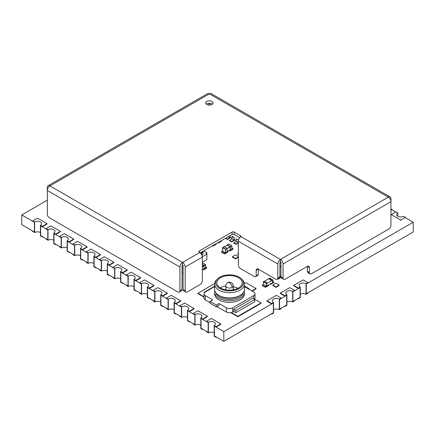 <?xml version="1.0" encoding="UTF-8"?>
<svg xmlns="http://www.w3.org/2000/svg" width="435" height="435" viewBox="0 0 435 435"><rect width="100%" height="100%" fill="white"/><g stroke="black" fill="none" stroke-linecap="round" stroke-linejoin="round"><path stroke-width="0.65" d="M42.271 226.798L40.64 225.857L40.64 235.58L47.796 239.712L47.796 229.984L40.64 225.857L40.64 235.58L42.271 236.52L42.271 236.944L40.428 235.884L40.428 225.308L42.271 226.374L42.271 226.798L47.007 224.063L47.007 223.639L37.535 218.169L32.799 220.904L34.642 221.97L34.642 232.54L32.799 231.474L32.799 231.05L34.43 231.991L34.43 222.269L21.75 214.95L21.75 224.672L34.43 231.991L34.43 222.274L32.799 221.328L32.799 220.904M55.636 234.514L54.005 233.573L54.005 243.295L61.161 247.428L61.161 237.706L54.005 233.573L54.005 243.295L55.636 244.236L55.636 244.66L53.799 243.6L53.799 233.024L55.636 234.09L55.636 234.514L60.373 231.779L60.373 231.355L50.9 225.885L46.164 228.62L48.008 229.685L48.008 240.256L46.164 239.196L46.164 238.766L47.796 239.712L47.796 229.99L46.164 229.044L46.164 228.62M69.002 242.23L67.371 241.289L67.371 251.011L74.526 255.144L74.526 245.422L67.371 241.289L67.371 251.011L69.002 251.952L69.002 252.376L67.164 251.316L67.164 240.745L69.002 241.806L69.002 242.23L73.738 239.495L73.738 239.071L64.266 233.606L59.53 236.335L61.373 237.401L61.373 247.972L59.53 246.911L59.53 246.487L61.161 247.428L61.161 237.706L59.53 236.765L59.53 236.335M82.367 249.946L80.736 249.005L80.736 258.727L87.897 262.86L87.897 253.137L80.736 249.005L80.736 258.727L82.367 259.668L82.367 260.097L80.529 259.032L80.529 248.461L82.367 249.521L82.367 249.946L87.103 247.216L87.103 246.786L77.631 241.322L72.895 244.057L74.738 245.117L74.738 255.688L72.895 254.627L72.895 254.203L74.526 255.144L74.526 245.422L72.895 244.481L72.895 244.057M95.733 257.667L94.101 256.721L94.101 266.443L101.263 270.575L101.263 260.853L94.101 256.721L94.101 266.443L95.733 267.389L95.733 267.813L93.895 266.747L93.895 256.177L95.733 257.237L95.733 257.667L100.469 254.932L100.469 254.508L90.997 249.037L86.266 251.773L88.104 252.833L88.104 263.409L86.266 262.343L86.266 261.919L87.897 262.86L87.897 253.137L86.266 252.197L86.266 251.773M107.472 264.436L107.472 274.159L114.628 278.291L114.628 268.569L107.472 264.436M122.469 273.098L120.838 272.158L120.838 281.88L127.993 286.007L127.993 276.285L120.838 272.152L120.838 281.88L122.469 282.821L122.469 283.245L120.625 282.185L120.625 271.609L122.469 272.674L122.469 273.098L127.205 270.363L127.205 269.939L117.733 264.469L112.997 267.204L114.835 268.27L114.835 278.84L112.997 277.775L112.997 277.351L114.628 278.291L114.628 268.569L112.997 267.628L112.997 267.204M135.834 280.814L134.203 279.874L134.203 289.596L141.359 293.728L141.359 284.001L134.203 279.874L134.203 289.596L135.834 290.536L135.834 290.961L133.991 289.9L133.991 279.324L135.834 280.39L135.834 280.814L140.57 278.079L140.57 277.655L131.098 272.185L126.362 274.92L128.2 275.986L128.2 286.556L126.362 285.496L126.362 285.066L127.993 286.007L127.993 276.29L126.362 275.344L126.362 274.92M149.2 288.53L147.568 287.589L147.568 297.312L154.724 301.444L154.724 291.722L147.568 287.589L147.568 297.312L149.2 298.252L149.2 298.676L147.356 297.616L147.356 287.04L149.2 288.106L149.2 288.53L153.936 285.795L153.936 285.371L144.463 279.901L139.727 282.636L141.565 283.702L141.565 294.272L139.727 293.212L139.727 292.782L141.359 293.728L141.359 284.006L139.727 283.065L139.727 282.636M162.565 296.246L160.934 295.305L160.934 305.027L168.089 309.16L168.089 299.438L160.934 295.305L160.934 305.027L162.565 305.968L162.565 306.398L160.722 305.332L160.722 294.761L162.565 295.822L162.565 296.246L167.301 293.516L167.301 293.087L157.829 287.622L153.093 290.352L154.936 291.417L154.936 301.988L153.093 300.928L153.093 300.503L154.724 301.444L154.724 291.722L153.093 290.781L153.093 290.352M175.93 303.967L174.299 303.021L174.299 312.743L181.455 316.876L181.455 307.153L174.299 303.021L174.299 312.743L175.93 313.684L175.93 314.113L174.087 313.048L174.087 302.477L175.93 303.538L175.93 303.967L180.666 301.232L180.666 300.803L171.194 295.338L166.458 298.073L168.301 299.133L168.301 309.709L166.458 308.643L166.458 308.219L168.089 309.16L168.089 299.438L166.458 298.497L166.458 298.073M189.296 311.683L187.664 310.737L187.664 320.459L194.82 324.592L194.82 314.869L187.664 310.737L187.664 320.459L189.296 321.405L189.296 321.829L187.452 320.764L187.452 310.193L189.296 311.253L189.296 311.683L194.032 308.948L194.032 308.524L184.56 303.054L179.824 305.789L181.667 306.849L181.667 317.425L179.824 316.359L179.824 315.935L181.455 316.876L181.455 307.153L179.824 306.213L179.824 305.789M202.661 319.399L201.03 318.458L201.03 328.18L208.186 332.307L208.186 322.585L201.03 318.453L201.03 328.18L202.661 329.121L202.661 329.545L200.818 328.479L200.818 317.909L202.661 318.975L202.661 319.399L207.397 316.664L207.397 316.24L197.925 310.769L193.189 313.504L195.032 314.565L195.032 325.141L193.189 324.075L193.189 323.651L194.82 324.592L194.82 314.869L193.189 313.929L193.189 313.504M223.813 331.611L214.395 326.174L214.395 335.896L223.813 341.334L273.332 312.743L273.332 303.021L223.813 331.611L223.813 341.334M294.538 290.352L292.695 291.417L292.695 301.988L294.538 300.928L294.538 300.503L292.907 301.444L300.063 297.312L300.063 287.589L292.907 291.722L292.907 301.444L292.907 291.722L294.538 290.781L294.538 290.352L289.802 287.622L280.33 293.087L280.33 293.516L285.066 296.246L286.698 295.305L286.698 305.027L286.698 295.305L279.542 299.438L279.542 309.16L286.698 305.027L285.066 305.968L285.066 306.398L284.697 306.18M306.273 284.001L413.25 222.242L413.25 231.964L306.273 293.728L306.273 284.001L306.273 293.728L307.904 292.782L307.904 293.212L306.061 294.272L306.061 283.702L307.904 282.636L307.904 283.065L306.273 284.006M413.25 222.242L405.463 217.745L405.463 217.321L403.62 216.255A4.094 2.365 0 0 1 399.161 216.766A4.094 2.365 0 0 1 396.633 214.585A4.094 2.365 0 0 1 397.835 212.916L395.991 211.85L391.255 214.585L391.255 215.01M395.622 212.062L390.94 208.936M47.323 200.182L21.75 214.95M244.193 290.759A14.882 8.591 180 0 1 244.394 292.173L244.394 293.799A14.882 8.591 180 0 1 240.033 299.873A14.882 8.591 180 0 1 223.813 301.738A14.882 8.591 180 0 1 214.624 293.799L214.624 292.173A14.882 8.591 180 0 1 214.83 290.759M244.394 292.173A14.882 8.591 180 0 1 240.033 298.247A14.882 8.591 180 0 1 218.984 298.247A14.882 8.591 180 0 1 214.624 292.173M243.214 292.701A13.898 8.026 180 0 1 239.337 297.045A13.898 8.026 180 0 1 219.68 297.045A13.898 8.026 180 0 1 215.803 292.701M241.534 278.906L242.442 279.825A14.882 8.591 180 0 1 244.394 284.077L244.394 289.351A14.882 8.591 180 0 1 240.033 295.425L239.337 295.827A13.898 8.026 180 0 1 219.68 295.827L218.984 295.425A14.882 8.591 180 0 1 214.624 289.351L214.624 284.077A14.882 8.591 180 0 1 216.576 279.825L217.484 278.906A13.844 7.993 180 0 1 219.724 277.209A13.844 7.993 180 0 1 241.534 278.906A13.844 7.993 180 0 1 239.299 288.514A13.844 7.993 180 0 1 221.116 289.215A13.844 7.993 180 0 1 217.484 278.906M239.337 295.827L240.033 295.425A14.882 8.591 180 0 1 218.984 295.425M244.394 284.077A14.882 8.591 180 0 1 240.033 290.15A14.882 8.591 180 0 1 223.813 292.015A14.882 8.591 180 0 1 214.624 284.077M237.896 288.329A12.653 7.303 -0 0 0 233.231 286.817M225.787 286.426L225.042 285.996A12.653 7.303 -0 0 0 220.561 287.66A12.653 7.303 -0 0 0 220.257 287.845M238.456 288.024A12.653 7.303 -0 0 0 242.159 282.864A12.653 7.303 -0 0 0 234.351 276.116A12.653 7.303 -0 0 0 220.561 277.699A12.653 7.303 -0 0 0 216.858 282.864A12.653 7.303 -0 0 0 224.667 289.612A12.653 7.303 -0 0 0 238.456 288.024M214.624 286.594L205.304 291.977A4.464 2.577 -0 0 0 203.993 293.799L203.993 298.051A4.464 2.577 -0 0 0 205.304 299.873L210.04 302.608M254.442 299.323A4.464 2.577 -0 0 0 255.024 298.051L255.024 293.799A4.464 2.577 -0 0 0 253.714 291.977L244.394 286.594M235.824 312.635L254.769 301.7L254.769 299.508L252.664 298.296L233.72 309.231L233.72 311.422L235.824 312.635L235.824 310.449L233.72 309.231M233.72 311.422L232.665 312.025L232.665 307.773L253.714 295.621A4.464 2.577 -0 0 0 255.024 293.799M216.88 306.561L226.352 312.025A4.464 2.577 -0 0 0 232.665 312.025M216.353 306.86L210.04 303.217L210.04 301.395L216.353 305.038L216.353 306.86L218.984 305.343L218.984 303.521L226.352 307.773A4.464 2.577 -0 0 0 232.665 307.773M203.993 293.799A4.464 2.577 -0 0 0 205.304 295.621L212.671 299.873L210.04 301.395M204.657 292.45L204.249 292.217L204.249 292.94M204.249 292.217L214.624 286.23M244.394 285.985L248.978 288.633L248.978 289.242M248.978 288.633L248.45 288.938M254.769 299.508L235.824 310.449M216.353 305.038L218.984 303.521M234.411 289.596A7.444 4.296 -0 0 0 233.231 289.106M201.9 255.16A4.464 2.577 0 0 0 203.085 253.409L203.085 251.218M182.042 265.703A4.464 2.577 0 0 0 183.059 265.6M182.031 267.579A1.783 1.033 180 0 1 183.048 267.873L183.086 267.846M202.324 256.742L206.832 254.138A1.783 1.033 180 0 1 206.31 253.409A1.783 1.033 180 0 1 206.832 252.681L203.694 250.87M183.086 273.316L183.048 273.338A1.783 1.033 0 0 0 182.031 273.049M183.048 273.338L183.048 267.873M206.832 252.681L206.832 259.608L202.346 262.196M278.204 278.732L281.032 277.318M278.384 278.628L278.389 279.047L278.025 278.835L278.389 279.047L281.086 277.492L278.389 278.84M280.537 261.924L280.113 262.169M203.732 268.928L204.08 269.091L205.554 268.237L204.113 269.02L204.113 265.616L205.586 264.768L205.586 268.047M202.639 262.947L205.478 264.589L204.004 265.437L202.346 264.48M202.427 262.947L205.63 264.708L205.63 268.112L204.08 269.091M203.955 268.748L202.346 269.678L203.955 268.748L203.955 265.709L202.346 264.659M230.006 250.016L230.349 250.179L231.822 249.331L230.381 250.114L230.381 246.71L231.855 245.862L231.855 249.141M230.278 246.531L227.331 244.829L228.805 243.975L231.898 245.797L230.381 246.71M227.331 244.829L227.222 245.204M228.908 244.035L231.898 245.797L231.898 249.201L230.349 250.179M230.224 249.842L227.222 251.571L230.224 249.842L230.12 246.618L227.38 245.161M224.172 246.65L222.595 247.684L225.542 249.385L225.749 252.789L222.595 251.087L222.698 247.499L225.645 249.201L225.749 252.789L227.195 252.006L227.119 248.352L224.068 246.71M236.178 240.811L234.286 239.718L234.286 237.532L232.181 236.314L231.969 238.869L229.549 240.267L231.654 241.479L234.498 239.837L234.073 240.082L234.286 237.532M238.494 240.071L236.178 238.869L236.178 241.3L238.288 242.512L238.288 240.082L236.178 238.869M231.969 238.38L230.077 237.287L230.077 235.639M236.178 241.3L233.758 242.697L235.862 243.91L238.288 242.512M225.808 238.103L227.445 239.049L230.289 237.407L229.865 237.651L229.865 235.759M234.073 237.651L231.969 236.439M234.073 240.082L231.969 238.869M229.865 237.651L228.228 236.705M214.656 283.538L197.892 293.217L203.993 296.741M203.993 297.154L197.892 293.63L197.892 293.217M238.336 253.262L237.657 253.654L238.336 254.045M238.336 254.464L237.657 253.654M279.134 285.115L275.975 283.288L272.816 285.115L275.975 286.937L279.134 285.115L279.134 285.529L275.975 287.35L275.975 286.937M275.975 287.35L272.816 285.529L272.816 285.115M227.445 239.049L227.445 239.467L230.648 237.619M225.444 238.309L227.445 239.467M238.336 256.476L235.552 254.872L232.393 256.693L235.552 258.515L238.336 256.906M235.552 258.515L235.552 258.934L232.393 257.107L232.393 256.693M235.552 258.934L238.336 257.324M231.654 241.479L231.654 241.898L229.549 240.68L229.549 240.267M231.654 241.898L234.856 240.049M231.376 312.547L237.885 316.305L261.038 302.939L254.557 299.198M261.038 302.939L261.038 303.353L237.885 316.724L237.885 316.305M230.854 312.662L237.885 316.724M218.131 242.534L221.284 240.713M221.464 240.816L221.464 241.229L218.305 243.056L218.305 242.638M217.766 242.741L218.305 243.056M263.327 284.517L262.294 285.115L265.453 286.937L268.379 284.979M265.453 286.937L265.453 287.35L262.294 285.529L262.294 285.115M268.607 285.115L268.607 285.529L265.453 287.35M279.906 266.117L280.961 266.726M279.906 266.53L280.961 267.139M203.205 269.227L203.585 269.45L206.745 267.623L205.63 266.981M206.745 267.623L206.745 268.042L203.585 269.863L203.585 269.45M202.846 269.439L203.585 269.863M272.778 281.445L273.871 282.076L273.871 282.494L270.711 284.316L270.124 283.973M270.711 284.316L270.483 283.767M273.871 282.076L270.711 283.897M229.479 250.321L229.854 250.538L233.013 248.717L231.898 248.075M233.013 248.717L233.013 249.135L229.854 250.957L229.854 250.538M229.114 250.527L229.854 250.957M238.336 244.91L237.967 245.122L238.336 245.34M238.336 245.753L237.967 245.122M280.961 276.23L279.906 275.621M278.389 278.634L280.988 277.133M251.876 290.912L256.041 288.508L246.041 282.734L244.378 283.696M256.041 288.508L256.041 288.922L252.235 291.124M212.867 245.574L216.026 243.752M216.2 243.85L216.2 244.269L213.047 246.09L213.047 245.677M212.508 245.78L213.047 246.09M222.568 251.098L221.437 251.756L224.596 253.578L227.75 251.756L227.374 251.533M224.596 253.578L224.596 253.991L221.437 252.169L221.437 251.756M227.75 251.756L227.75 252.169L224.596 253.991M235.862 243.91L235.862 244.329L233.758 243.111L233.758 242.697M235.862 244.329L238.336 242.899M42.271 226.374L47.007 223.639M40.428 225.308A4.094 2.365 0 0 0 41.63 223.639A4.094 2.365 0 0 0 39.101 221.453A4.094 2.365 0 0 0 34.642 221.97M42.641 236.732L42.271 236.944M40.428 232.54A4.094 2.365 0 0 0 34.642 232.54M273.539 313.048L271.701 314.113L271.701 313.684L273.332 312.743L273.332 303.021L271.701 303.967L271.701 303.538L273.539 302.477L273.539 313.048M279.542 299.438L279.542 309.16L281.173 308.219L281.173 308.643L279.33 309.709L279.33 299.133L281.173 298.073L281.173 298.497L279.542 299.438M281.173 298.073L276.437 295.338L266.965 300.803L266.965 301.232L271.701 303.967M266.965 300.803L271.701 303.538M279.33 299.133A4.094 2.365 0 0 0 274.871 298.622A4.094 2.365 0 0 0 272.343 300.803A4.094 2.365 0 0 0 273.539 302.477M271.701 314.113L271.331 313.901M279.33 309.709A4.094 2.365 0 0 0 273.539 309.709M390.94 210.274L392.098 209.605M397.835 216.255L397.835 212.916M391.255 214.585L400.727 220.056L400.727 220.48M400.727 220.056L405.463 217.321M55.636 234.09L60.373 231.355M53.799 233.024A4.094 2.365 0 0 0 54.995 231.355A4.094 2.365 0 0 0 52.466 229.174A4.094 2.365 0 0 0 48.008 229.685M56.006 244.448L55.636 244.66M53.799 240.256A4.094 2.365 0 0 0 48.008 240.256M69.002 241.806L73.738 239.071M67.164 240.745A4.094 2.365 0 0 0 68.36 239.071A4.094 2.365 0 0 0 65.832 236.89A4.094 2.365 0 0 0 61.373 237.401M69.372 252.164L69.002 252.376M67.164 247.972A4.094 2.365 0 0 0 61.373 247.972M82.367 249.521L87.103 246.786M80.529 248.461A4.094 2.365 0 0 0 81.726 246.786A4.094 2.365 0 0 0 79.197 244.606A4.094 2.365 0 0 0 74.738 245.117M82.737 259.885L82.367 260.097M80.529 255.688A4.094 2.365 0 0 0 74.738 255.688M95.733 257.237L100.469 254.508M93.895 256.177A4.094 2.365 0 0 0 95.091 254.508A4.094 2.365 0 0 0 92.568 252.322A4.094 2.365 0 0 0 88.104 252.833M96.102 267.601L95.733 267.813M93.895 263.409A4.094 2.365 0 0 0 88.104 263.409M101.469 271.125L99.631 270.059L99.631 269.635L101.263 270.575L101.263 260.853L99.631 259.912L99.631 259.488L101.469 260.549L101.469 271.125A4.094 2.365 0 0 1 107.26 271.125M109.103 265.383L107.472 264.442L107.472 274.159L109.103 275.105L109.103 275.529L107.26 274.463L107.26 263.893L109.103 264.958L109.103 265.383L113.834 262.648L113.834 262.223L104.367 256.753L99.631 259.488M109.103 264.958L113.834 262.223M107.26 263.893A4.094 2.365 0 0 0 108.456 262.223A4.094 2.365 0 0 0 105.933 260.038A4.094 2.365 0 0 0 101.469 260.549M109.468 275.317L109.103 275.529M122.469 272.674L127.205 269.939M120.625 271.609A4.094 2.365 0 0 0 121.822 269.939A4.094 2.365 0 0 0 119.299 267.753A4.094 2.365 0 0 0 114.835 268.27M122.833 283.033L122.469 283.245M120.625 278.84A4.094 2.365 0 0 0 114.835 278.84M135.834 280.39L140.57 277.655M133.991 279.324A4.094 2.365 0 0 0 135.187 277.655A4.094 2.365 0 0 0 132.664 275.469A4.094 2.365 0 0 0 128.2 275.986M136.198 290.749L135.834 290.961M133.991 286.556A4.094 2.365 0 0 0 128.2 286.556M149.2 288.106L153.936 285.371M147.356 287.04A4.094 2.365 0 0 0 148.552 285.371A4.094 2.365 0 0 0 146.029 283.19A4.094 2.365 0 0 0 141.565 283.702M149.564 298.464L149.2 298.676M147.356 294.272A4.094 2.365 0 0 0 141.565 294.272M162.565 295.822L167.301 293.087M160.722 294.761A4.094 2.365 0 0 0 161.923 293.087A4.094 2.365 0 0 0 159.395 290.906A4.094 2.365 0 0 0 154.936 291.417M162.935 306.18L162.565 306.398M160.722 301.988A4.094 2.365 0 0 0 154.936 301.988M175.93 303.538L180.666 300.803M174.087 302.477A4.094 2.365 0 0 0 175.289 300.803A4.094 2.365 0 0 0 172.76 298.622A4.094 2.365 0 0 0 168.301 299.133M176.3 313.901L175.93 314.113M174.087 309.709A4.094 2.365 0 0 0 168.301 309.709M189.296 311.253L194.032 308.524M187.452 310.193A4.094 2.365 0 0 0 188.654 308.524A4.094 2.365 0 0 0 186.126 306.338A4.094 2.365 0 0 0 181.667 306.849M189.665 321.617L189.296 321.829M187.452 317.425A4.094 2.365 0 0 0 181.667 317.425M202.661 318.975L207.397 316.24M200.818 317.909A4.094 2.365 0 0 0 202.019 316.24A4.094 2.365 0 0 0 199.491 314.054A4.094 2.365 0 0 0 195.032 314.565M203.031 329.333L202.661 329.545M200.818 325.141A4.094 2.365 0 0 0 195.032 325.141M208.398 332.857L206.554 331.791L206.554 331.367L208.186 332.307L208.186 322.585L206.554 321.644L206.554 321.22L208.398 322.286L208.398 332.857A4.094 2.365 0 0 1 214.183 332.857M216.026 327.115L214.395 326.174L214.395 335.896L216.026 336.837L216.026 337.261L214.183 336.201L214.183 325.625L216.026 326.69L216.026 327.115L220.762 324.379L220.762 323.955L211.29 318.485L206.554 321.22M216.026 326.69L220.762 323.955M214.183 325.625A4.094 2.365 0 0 0 215.385 323.955A4.094 2.365 0 0 0 212.856 321.769A4.094 2.365 0 0 0 208.398 322.286M216.396 337.049L216.026 337.261M280.33 293.087L285.066 295.822L286.91 294.761L286.91 305.332L285.066 306.398M285.066 295.822L285.066 296.246M292.695 291.417A4.094 2.365 0 0 0 288.236 290.906A4.094 2.365 0 0 0 285.708 293.087A4.094 2.365 0 0 0 286.91 294.761M292.695 301.988A4.094 2.365 0 0 0 286.91 301.988M300.275 297.616L298.432 298.676L298.432 298.252L300.063 297.312L300.063 287.589L298.432 288.53L298.432 288.106L300.275 287.04L300.275 297.616M307.904 282.636L303.168 279.901L293.696 285.371L293.696 285.795L298.432 288.53M293.696 285.371L298.432 288.106M306.061 283.702A4.094 2.365 0 0 0 301.602 283.19A4.094 2.365 0 0 0 299.073 285.371A4.094 2.365 0 0 0 300.275 287.04M298.432 298.676L298.062 298.464M306.061 294.272A4.094 2.365 0 0 0 300.275 294.272M206.772 104.471A3.719 2.148 180 0 1 205.684 102.954A3.719 2.148 180 0 1 207.979 100.969A3.719 2.148 180 0 1 212.035 101.437A3.719 2.148 180 0 1 213.123 102.954A3.719 2.148 180 0 1 210.828 104.938A3.719 2.148 180 0 1 206.772 104.471M212.47 104.166A3.719 2.148 0 0 0 212.035 103.867A3.719 2.148 0 0 0 206.337 104.166M239.712 237.738L234.128 234.514A1.49 0.859 0 0 0 232.024 234.514L200.198 252.887M202.346 257.118L202.346 280.814A2.974 1.718 -60 0 1 200.241 284.457L187.295 291.934A2.974 1.718 -60 0 1 185.805 292.081A2.974 1.718 -60 0 1 185.19 290.716L183.086 289.503L183.086 265.807A0.745 0.43 -120 0 0 182.559 264.893A0.745 0.43 120 0 0 182.031 265.807L182.031 289.503L179.927 290.716L179.927 267.019A3.719 2.148 -60 0 1 182.559 262.463A3.719 2.148 60 0 1 185.19 267.019L202.346 257.118A3.719 2.148 -120 0 0 199.714 252.561L199.186 252.256A1.49 0.859 180 0 1 198.751 251.647A1.49 0.859 180 0 1 199.186 251.038L232.024 232.083A1.49 0.859 180 0 1 234.128 232.083L240.441 235.726A1.49 0.859 180 0 1 240.881 236.335A1.49 0.859 180 0 1 240.827 236.558L240.441 237.004A3.719 2.148 120 0 0 238.336 241.197L238.336 264.893A2.974 1.718 60 0 0 240.441 268.542L254.154 276.453A2.974 1.718 60 0 0 255.639 276.6L257.748 275.388A2.974 1.718 60 0 0 258.298 274.594L256.193 275.806A2.974 1.718 60 0 1 255.639 276.6M238.336 241.197L277.802 263.98L277.802 277.96A2.974 1.718 60 0 1 277.187 279.319L279.292 278.106A2.974 1.718 60 0 0 279.906 276.742L279.906 262.767A0.745 0.43 -60 0 1 280.434 261.854A0.745 0.43 60 0 1 280.961 262.767L280.961 276.742A2.974 1.718 -60 0 0 281.575 278.106L283.68 279.319A2.974 1.718 -60 0 1 283.065 277.96L283.065 263.98L390.94 201.704A3.719 2.148 -120 0 0 388.308 197.147A3.719 2.148 -60 0 1 390.168 196.963A3.719 2.148 -60 0 1 390.94 198.665L390.94 225.401A2.974 1.718 -60 0 1 388.836 229.044L311.514 273.686A2.974 1.718 -60 0 1 310.03 273.832A2.974 1.718 -60 0 1 309.41 272.468L307.306 271.255L307.306 266.394A2.974 1.718 -60 0 1 308.796 266.247A2.974 1.718 -60 0 1 309.41 267.607L309.41 272.468M256.193 275.806L256.193 270.342A2.974 1.718 60 0 1 256.808 268.977A2.974 1.718 60 0 1 258.298 269.124L258.298 274.594M277.802 263.98A3.719 2.148 -60 0 1 280.434 259.423L280.434 261.854M310.03 273.832L307.926 272.614A2.974 1.718 -60 0 1 307.306 271.255M390.168 196.963L211.258 93.666A3.719 2.148 120 0 0 209.398 93.851L388.308 197.147L280.434 259.423A3.719 2.148 60 0 1 283.065 263.98M209.92 103.258L209.92 105.08M208.871 105.08L208.871 103.258M182.031 289.503A2.974 1.718 60 0 1 181.417 290.863L179.312 292.081A2.974 1.718 60 0 1 177.823 291.934L49.427 217.804A2.974 1.718 60 0 1 47.323 214.156L47.323 187.425A3.719 2.148 60 0 1 48.095 185.718A3.719 2.148 60 0 1 49.954 185.903A3.719 2.148 120 0 0 47.323 190.459L179.927 267.019M182.559 264.893L182.559 262.463L49.954 185.903L209.398 93.851A3.719 2.148 -120 0 0 207.538 93.666L48.095 185.718M256.193 270.342L258.298 269.124L275.698 279.172A2.974 1.718 60 0 0 277.187 279.319M309.41 267.607L307.306 266.394L285.17 279.172A2.974 1.718 -60 0 1 283.68 279.319M179.927 290.716A2.974 1.718 60 0 1 179.312 292.081M185.19 290.716L185.19 267.019M183.086 289.503A2.974 1.718 120 0 0 183.7 290.863L185.805 292.081M269.83 279.161L268.988 278.672L264.148 281.467M266.253 282.685L266.459 282.32L266.041 282.56L267.095 283.169L266.459 283.533L266.459 286.328L268.042 285.42L266.671 285.964L266.671 283.658L266.671 285.964L270.989 283.473M271.195 283.593L272.778 282.685L272.778 279.89L272.147 280.254L269.618 279.281L270.673 280.129L272.566 280.254L272.566 282.56L272.566 280.254L267.095 283.169M266.459 282.32L263.936 281.347L263.305 281.711L266.459 283.533M266.459 286.328L263.305 284.506L263.305 281.711M272.778 279.89L269.618 278.063L268.988 278.433L270.037 279.036L269.618 279.281M232.138 287.421A3.719 2.148 180 0 1 228.087 287.883A3.719 2.148 180 0 1 225.787 285.898C225.825 284.49 226.445 283.413 227.646 282.679C229.707 281.102 233.562 283.321 233.231 285.898A3.719 2.148 180 0 1 232.138 287.421A3.719 2.148 -120 0 0 230.517 283.674A3.719 2.148 -120 0 0 227.646 282.679M205.304 299.873L205.304 295.621M226.352 307.773L226.352 312.025M253.714 295.621L253.714 298.905M201.519 252.126A0.745 0.43 60 0 1 201.78 252.8L201.78 254.905M200.747 253.398L201.78 252.8A4.464 2.577 180 0 0 203.063 251.234M280.961 266.601L279.906 265.992L280.961 266.601M280.961 263.197L279.928 262.604M280.961 262.957L279.988 262.397M203.955 265.709L202.346 266.639M203.846 265.529L202.346 266.394M228.696 244.035L227.255 244.818M230.224 246.803L225.542 249.385L230.12 246.618M224.487 246.83L227.489 245.101M225.542 252.789L222.622 251.153L225.569 252.855L227.195 252.006M225.749 252.789L227.222 251.936M224.096 246.645L222.551 247.624L222.595 250.962M199.186 251.038L199.186 252.256M232.024 232.083L232.024 234.514M234.128 232.083L234.128 234.514M240.441 235.726L240.441 237.004M280.434 259.423L240.827 236.558M199.714 252.561L182.559 262.463M279.906 276.742L277.802 277.96M283.065 277.96L280.961 276.742M225.787 289.84L225.787 285.898M233.231 289.84L233.231 285.898M279.906 266.046L280.961 266.65M202.346 269.727L203.923 268.819M227.222 251.62L230.191 249.907M224.444 246.808L227.413 245.095"/></g></svg>
